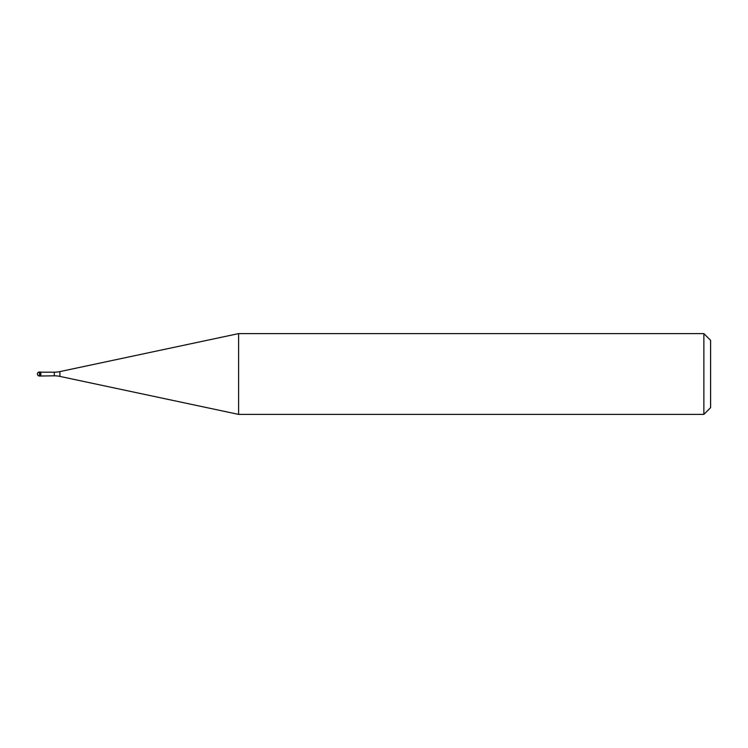 <?xml version="1.0" encoding="UTF-8"?>
<svg xmlns="http://www.w3.org/2000/svg" width="748" height="748" viewBox="0 0 748 748"><rect width="100%" height="100%" fill="white"/><g stroke="black" fill="none" stroke-linecap="round" stroke-linejoin="round"><path stroke-width="1.12" d="M40.831 372.186L39.42 371.98L39.42 376.02L40.635 376.02L40.635 371.98L40.635 376.02L54.305 375.814L54.305 372.186L40.831 372.186L40.831 375.814M39.42 376.02A2.02 2.02 0 0 1 37.4 374A2.02 2.02 0 0 1 39.42 371.98M54.305 372.186A26.928 26.928 0 0 0 59.905 371.597L238.612 333.608L238.612 414.392L59.905 376.403A26.928 26.928 0 0 0 54.305 375.814M238.612 333.608L703.868 333.608L703.868 414.392L238.612 414.392M703.868 414.392L710.6 407.66L710.6 340.34L703.868 333.608M59.905 371.597L59.905 376.403"/></g></svg>
